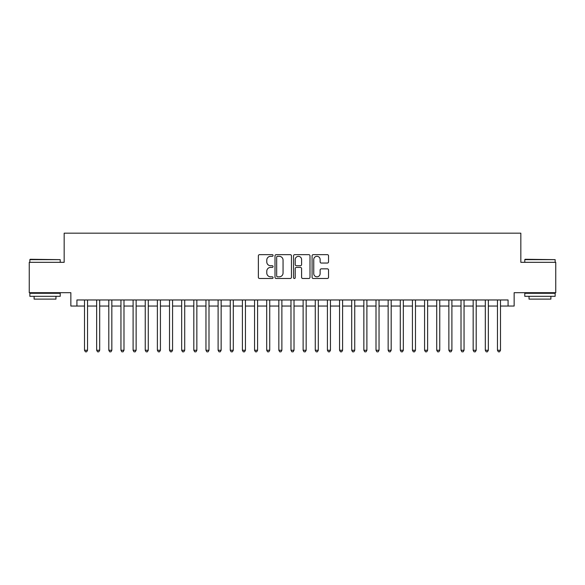 <?xml version="1.0" encoding="UTF-8"?>
<svg xmlns="http://www.w3.org/2000/svg" width="585" height="585" viewBox="0 0 585 585"><rect width="100%" height="100%" fill="white"/><g stroke="black" fill="none" stroke-linecap="round" stroke-linejoin="round"><path stroke-width="0.88" d="M273.071 255.484A0.834 0.834 0 0 0 272.237 254.65L259.564 254.65A1.192 1.192 0 0 0 258.373 255.842L258.373 277.297A1.192 1.192 0 0 0 259.564 278.489L272.237 278.489A0.834 0.834 0 0 0 273.071 277.656A0.834 0.834 0 0 0 272.237 276.822L270.592 276.822A3.817 3.817 0 0 1 266.782 273.005L266.782 271.221A3.817 3.817 0 0 1 270.592 267.404L272.237 267.404A0.834 0.834 0 0 0 273.071 266.57A0.834 0.834 0 0 0 272.237 265.736L270.592 265.736A3.817 3.817 0 0 1 266.782 261.919L266.782 260.135A3.817 3.817 0 0 1 270.592 256.318L272.237 256.318A0.834 0.834 0 0 0 273.071 255.484M327.344 263.053A1.192 1.192 0 0 0 328.536 261.861L328.536 255.842A1.192 1.192 0 0 0 327.344 254.65L313.275 254.65A1.192 1.192 0 0 0 312.083 255.842L312.083 277.297A1.192 1.192 0 0 0 313.275 278.489L327.344 278.489A1.192 1.192 0 0 0 328.536 277.297L328.536 270.029A1.192 1.192 0 0 0 327.344 268.837L321.319 268.837A1.192 1.192 0 0 0 320.127 270.029L320.127 273.634A3.188 3.188 0 0 1 316.938 276.822A3.188 3.188 0 0 1 313.75 273.634L313.75 259.506A3.188 3.188 0 0 1 316.938 256.318A3.188 3.188 0 0 1 320.127 259.506L320.127 261.861A1.192 1.192 0 0 0 321.319 263.053L327.344 263.053M76.92 306.043L76.92 299.966L508.08 299.966L508.08 306.043L514.149 306.043L514.149 292.683L555.75 292.683L555.75 262.321L520.833 262.321L520.833 233.174L64.167 233.174L64.167 262.321L29.25 262.321L29.25 292.683L70.851 292.683L70.851 306.043L84.511 306.043M291.454 255.842A1.192 1.192 0 0 0 290.262 254.65L276.2 254.65A1.192 1.192 0 0 0 275.008 255.842L275.008 277.297A1.192 1.192 0 0 0 276.2 278.489L290.262 278.489A1.192 1.192 0 0 0 291.454 277.297L291.454 255.842M294.738 254.65L308.8 254.65A1.192 1.192 0 0 1 309.991 255.842L309.991 277.297A1.192 1.192 0 0 1 308.8 278.489L302.781 278.489A1.192 1.192 0 0 1 301.589 277.297L301.589 268.595A1.192 1.192 0 0 0 300.397 267.404L296.405 267.404A1.192 1.192 0 0 0 295.213 268.595L295.213 277.656A0.834 0.834 0 0 1 294.379 278.489A0.834 0.834 0 0 1 293.546 277.656L293.546 255.842A1.192 1.192 0 0 1 294.738 254.65M87.545 306.043L96.657 306.043M99.691 306.043L108.803 306.043M111.837 306.043L120.949 306.043M123.983 306.043L133.095 306.043M136.129 306.043L145.241 306.043M148.276 306.043L157.38 306.043M160.422 306.043L169.526 306.043M172.568 306.043L181.672 306.043M184.714 306.043L193.818 306.043M196.852 306.043L205.964 306.043M208.999 306.043L218.11 306.043M221.145 306.043L230.256 306.043M233.291 306.043L242.402 306.043M245.437 306.043L254.548 306.043M257.583 306.043L266.694 306.043M269.729 306.043L278.833 306.043M281.875 306.043L290.979 306.043M294.021 306.043L303.125 306.043M306.167 306.043L315.271 306.043M318.306 306.043L327.417 306.043M330.452 306.043L339.563 306.043M342.598 306.043L351.709 306.043M354.744 306.043L363.855 306.043M366.89 306.043L376.001 306.043M379.036 306.043L388.147 306.043M391.182 306.043L400.286 306.043M403.328 306.043L412.432 306.043M415.474 306.043L424.578 306.043M427.62 306.043L436.724 306.043M439.759 306.043L448.87 306.043M451.905 306.043L461.017 306.043M464.051 306.043L473.163 306.043M476.197 306.043L485.309 306.043M488.343 306.043L497.455 306.043M500.489 306.043L508.08 306.043M277.509 256.318A0.834 0.834 0 0 0 276.676 257.151L276.676 275.988A0.834 0.834 0 0 0 277.509 276.822L279.235 276.822A3.817 3.817 0 0 0 283.052 273.005L283.052 260.135A3.817 3.817 0 0 0 279.235 256.318L277.509 256.318M301.589 259.564A3.188 3.188 0 0 0 298.401 256.376A3.188 3.188 0 0 0 295.213 259.564L295.213 264.544A1.192 1.192 0 0 0 296.405 265.736L300.397 265.736A1.192 1.192 0 0 0 301.589 264.544L301.589 259.564M87.545 299.966L87.545 350.254L84.511 350.254L84.511 299.966M87.545 350.254L86.638 351.826L85.425 351.826L84.511 350.254M30.223 259.279L60.218 259.645L29.857 259.645L30.223 259.279M45.038 296.324L29.857 296.324L29.857 293.29L60.218 293.29L60.218 296.324L45.038 296.324M55.97 296.324L55.97 299.118L34.105 299.118L34.105 296.324M525.147 259.279L555.143 259.645L524.782 259.645L525.147 259.279M539.962 296.324L524.782 296.324L524.782 293.29L555.143 293.29L555.143 296.324L539.962 296.324M550.894 296.324L550.894 299.118L529.03 299.118L529.03 296.324M99.691 299.966L99.691 350.254L96.657 350.254L96.657 299.966M99.691 350.254L98.785 351.826L97.571 351.826L96.657 350.254M111.837 299.966L111.837 350.254L108.803 350.254L108.803 299.966M111.837 350.254L110.931 351.826L109.709 351.826L108.803 350.254M123.983 299.966L123.983 350.254L120.949 350.254L120.949 299.966M123.983 350.254L123.069 351.826L121.855 351.826L120.949 350.254M136.129 299.966L136.129 350.254L133.095 350.254L133.095 299.966M136.129 350.254L135.215 351.826L134.002 351.826L133.095 350.254M148.276 299.966L148.276 350.254L145.241 350.254L145.241 299.966M148.276 350.254L147.362 351.826L146.148 351.826L145.241 350.254M160.422 299.966L160.422 350.254L157.38 350.254L157.38 299.966M160.422 350.254L159.508 351.826L158.294 351.826L157.38 350.254M172.568 299.966L172.568 350.254L169.526 350.254L169.526 299.966M172.568 350.254L171.654 351.826L170.44 351.826L169.526 350.254M184.714 299.966L184.714 350.254L181.672 350.254L181.672 299.966M184.714 350.254L183.8 351.826L182.586 351.826L181.672 350.254M196.852 299.966L196.852 350.254L193.818 350.254L193.818 299.966M196.852 350.254L195.946 351.826L194.732 351.826L193.818 350.254M208.999 299.966L208.999 350.254L205.964 350.254L205.964 299.966M208.999 350.254L208.092 351.826L206.878 351.826L205.964 350.254M221.145 299.966L221.145 350.254L218.11 350.254L218.11 299.966M221.145 350.254L220.238 351.826L219.024 351.826L218.11 350.254M233.291 299.966L233.291 350.254L230.256 350.254L230.256 299.966M233.291 350.254L232.384 351.826L231.163 351.826L230.256 350.254M245.437 299.966L245.437 350.254L242.402 350.254L242.402 299.966M245.437 350.254L244.523 351.826L243.309 351.826L242.402 350.254M257.583 299.966L257.583 350.254L254.548 350.254L254.548 299.966M257.583 350.254L256.669 351.826L255.455 351.826L254.548 350.254M269.729 299.966L269.729 350.254L266.694 350.254L266.694 299.966M269.729 350.254L268.815 351.826L267.601 351.826L266.694 350.254M281.875 299.966L281.875 350.254L278.833 350.254L278.833 299.966M281.875 350.254L280.961 351.826L279.747 351.826L278.833 350.254M294.021 299.966L294.021 350.254L290.979 350.254L290.979 299.966M294.021 350.254L293.107 351.826L291.893 351.826L290.979 350.254M306.167 299.966L306.167 350.254L303.125 350.254L303.125 299.966M306.167 350.254L305.253 351.826L304.039 351.826L303.125 350.254M318.306 299.966L318.306 350.254L315.271 350.254L315.271 299.966M318.306 350.254L317.399 351.826L316.185 351.826L315.271 350.254M330.452 299.966L330.452 350.254L327.417 350.254L327.417 299.966M330.452 350.254L329.545 351.826L328.331 351.826L327.417 350.254M342.598 299.966L342.598 350.254L339.563 350.254L339.563 299.966M342.598 350.254L341.691 351.826L340.477 351.826L339.563 350.254M354.744 299.966L354.744 350.254L351.709 350.254L351.709 299.966M354.744 350.254L353.837 351.826L352.616 351.826L351.709 350.254M366.89 299.966L366.89 350.254L363.855 350.254L363.855 299.966M366.89 350.254L365.976 351.826L364.762 351.826L363.855 350.254M379.036 299.966L379.036 350.254L376.001 350.254L376.001 299.966M379.036 350.254L378.122 351.826L376.908 351.826L376.001 350.254M391.182 299.966L391.182 350.254L388.147 350.254L388.147 299.966M391.182 350.254L390.268 351.826L389.054 351.826L388.147 350.254M403.328 299.966L403.328 350.254L400.286 350.254L400.286 299.966M403.328 350.254L402.414 351.826L401.2 351.826L400.286 350.254M415.474 299.966L415.474 350.254L412.432 350.254L412.432 299.966M415.474 350.254L414.56 351.826L413.346 351.826L412.432 350.254M427.62 299.966L427.62 350.254L424.578 350.254L424.578 299.966M427.62 350.254L426.706 351.826L425.492 351.826L424.578 350.254M439.759 299.966L439.759 350.254L436.724 350.254L436.724 299.966M439.759 350.254L438.852 351.826L437.638 351.826L436.724 350.254M451.905 299.966L451.905 350.254L448.87 350.254L448.87 299.966M451.905 350.254L450.998 351.826L449.785 351.826L448.87 350.254M464.051 299.966L464.051 350.254L461.017 350.254L461.017 299.966M464.051 350.254L463.144 351.826L461.931 351.826L461.017 350.254M476.197 299.966L476.197 350.254L473.163 350.254L473.163 299.966M476.197 350.254L475.291 351.826L474.069 351.826L473.163 350.254M488.343 299.966L488.343 350.254L485.309 350.254L485.309 299.966M488.343 350.254L487.429 351.826L486.215 351.826L485.309 350.254M500.489 299.966L500.489 350.254L497.455 350.254L497.455 299.966M500.489 350.254L499.575 351.826L498.361 351.826L497.455 350.254M29.857 262.321L29.857 259.645M36.782 293.29L36.782 292.683M53.301 293.29L53.301 292.683M60.218 262.321L60.218 259.645M524.782 262.321L524.782 259.645M531.699 293.29L531.699 292.683M548.218 293.29L548.218 292.683M555.143 262.321L555.143 259.645"/></g></svg>
